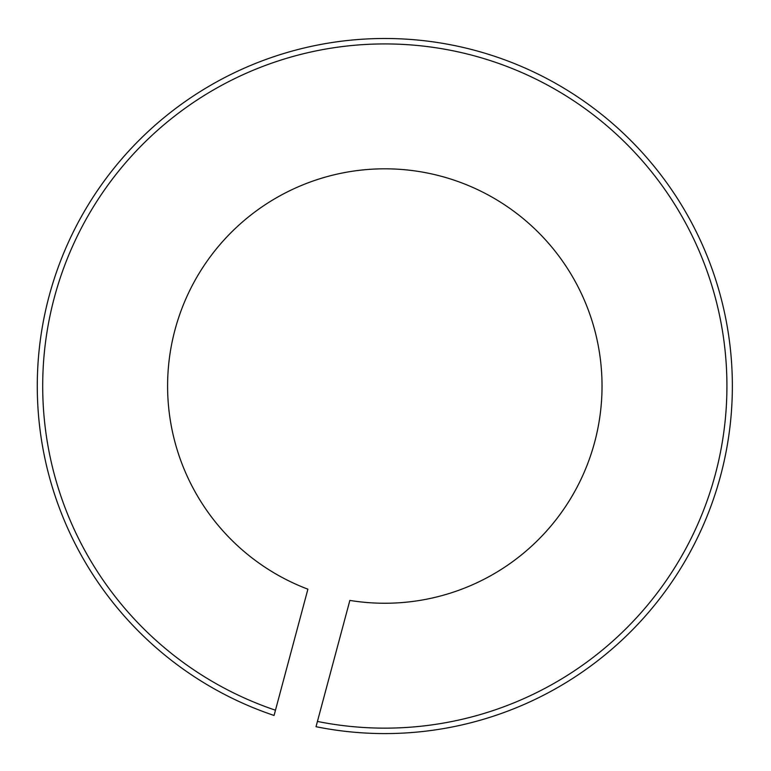 <?xml version="1.0" encoding="UTF-8"?>
<svg xmlns="http://www.w3.org/2000/svg" width="771" height="771" viewBox="0 0 771 771"><rect width="100%" height="100%" fill="white"/><g stroke="black" fill="none" stroke-linecap="round" stroke-linejoin="round"><path stroke-width="1.16" d="M274.062 715.459L307.899 589.179A217.21 217.21 0 0 1 236.437 227.397A217.21 217.21 0 0 1 592.639 322.847A217.21 217.21 0 0 1 349.861 600.416L316.023 726.706A347.548 347.548 0 0 0 718.572 289.106A347.548 347.548 0 0 0 144.244 135.214A347.548 347.548 0 0 0 274.062 715.459L275.469 710.207A342.112 342.112 0 0 1 148.08 139.059A342.112 342.112 0 0 1 713.32 290.513A342.112 342.112 0 0 1 317.43 721.444L316.023 726.706"/></g></svg>
